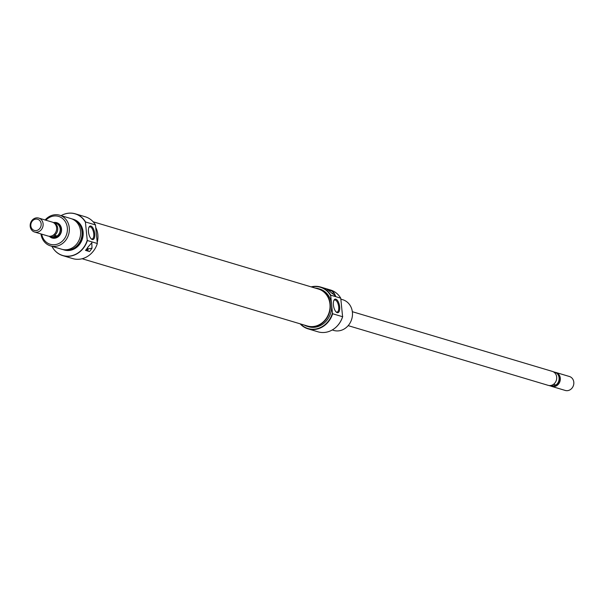 <?xml version="1.0" encoding="UTF-8"?>
<svg xmlns="http://www.w3.org/2000/svg" width="604" height="604" viewBox="0 0 604 604"><rect width="100%" height="100%" fill="white"/><g stroke="black" fill="none" stroke-linecap="round" stroke-linejoin="round"><path stroke-width="0.91" d="M93.144 221.789L318.383 289.029A19.283 16.995 106.6 0 1 327.844 296.994A19.283 16.995 106.6 0 1 326.107 318.648A19.283 16.995 106.6 0 1 307.345 325.979L82.114 258.738M300.558 323.955A21.54 18.988 -73.4 0 0 316.277 328.901A21.54 18.988 -73.4 0 0 332.457 313.046L332.653 313.755A21.827 19.245 106.6 0 1 316.436 329.218A21.827 19.245 106.6 0 1 308.07 328.855A21.827 19.245 106.6 0 1 300.158 323.835M311.188 286.877A21.827 19.245 106.6 0 1 312.185 286.651A21.827 19.245 106.6 0 1 320.558 287.021A21.827 19.245 106.6 0 1 330.803 295.197L330.735 295.832A21.54 18.988 -73.4 0 0 312.087 286.892A21.54 18.988 -73.4 0 0 311.589 286.998M335.862 299.169A6.916 2.96 -101.2 0 1 339.659 306.847A6.916 2.96 -101.2 0 1 337.206 312.653A6.916 2.96 -101.2 0 1 336.345 312.155A6.916 2.96 -101.2 0 1 333.635 306.492A6.916 2.96 -101.2 0 1 333.974 300.211A6.916 2.96 -101.2 0 1 335.862 299.169M336.028 311.853A6.183 2.65 78.8 0 0 336.488 312.072A6.183 2.65 78.8 0 0 337.092 312.109A6.183 2.65 78.8 0 0 338.602 306.198A6.183 2.65 78.8 0 0 335.288 300.007A6.183 2.65 78.8 0 0 334.684 299.977A6.183 2.65 78.8 0 0 333.793 300.618M308.07 328.855L318.014 331.822A21.827 19.245 -73.4 0 0 326.379 332.185A21.827 19.245 -73.4 0 0 332.2 329.988A21.827 19.245 -73.4 0 0 342.596 316.723L340.747 298.165A21.827 19.245 -73.4 0 0 330.501 289.988L320.558 287.021M342.702 316.526A21.721 19.147 106.6 0 1 332.298 329.935L333.635 330.411A16.006 14.111 -73.4 0 0 339.773 330.682A16.006 14.111 -73.4 0 0 352.404 315.696A16.006 14.111 -73.4 0 0 342.793 299.735L340.973 299.191M315.205 288.078A19.645 17.32 106.6 0 1 318.482 288.674A19.645 17.32 106.6 0 1 330.282 308.267A19.645 17.32 106.6 0 1 314.775 326.658A19.645 17.32 106.6 0 1 307.247 326.326A19.645 17.32 106.6 0 1 304.167 325.027M318.482 288.674L319.803 289.074A19.645 17.32 106.6 0 1 331.596 304.439A19.645 17.32 106.6 0 1 316.096 327.051A19.645 17.32 106.6 0 1 308.561 326.719L307.247 326.326M342.596 316.723L332.653 313.755M340.747 298.165L330.803 295.197M331.007 290.63A21.827 19.245 106.6 0 1 334.103 292.91L335.62 296.073L330.154 291.724A21.827 19.245 -73.4 0 0 327.051 289.444L331.007 290.63L328.818 290.615M330.735 295.832L332.457 313.046M329.761 291.385L329.716 290.886M53.575 222.559A8.003 7.052 106.6 0 1 53.65 222.544A8.003 7.052 106.6 0 1 61.525 228.939A8.003 7.052 106.6 0 1 55.206 238.157A8.003 7.052 106.6 0 1 49.445 236.398M51.687 237.123L52.676 237.425A7.278 6.418 -73.4 0 0 55.462 237.546A7.278 6.418 -73.4 0 0 61.208 230.736A7.278 6.418 -73.4 0 0 56.836 223.48L55.855 223.186A7.278 6.418 106.6 0 1 60.219 230.441A7.278 6.418 106.6 0 1 54.481 237.251A7.278 6.418 106.6 0 1 51.687 237.123A7.278 6.418 106.6 0 1 50.932 236.836M95.477 224.945A21.827 19.245 -73.4 0 0 85.232 216.768L75.289 213.801A21.827 19.245 106.6 0 1 85.534 221.978L95.477 224.945L97.327 243.503A21.827 19.245 -73.4 0 1 81.11 258.965A21.827 19.245 -73.4 0 1 72.744 258.603L62.801 255.628A21.827 19.245 106.6 0 1 51.936 246.319A21.721 19.147 -73.4 0 0 71.03 255.854A21.721 19.147 -73.4 0 0 87.233 240.256L87.384 240.535A21.827 19.245 106.6 0 1 71.174 255.998A21.827 19.245 106.6 0 1 62.801 255.628M92.269 239.531A6.916 2.96 -101.2 0 1 91.408 239.033A6.916 2.96 -101.2 0 1 88.697 233.363A6.916 2.96 -101.2 0 1 89.037 227.089A6.916 2.96 -101.2 0 1 90.925 226.047A6.916 2.96 -101.2 0 1 94.722 233.725A6.916 2.96 -101.2 0 1 92.269 239.531M91.091 238.731A6.183 2.65 78.8 0 0 91.551 238.95A6.183 2.65 78.8 0 0 92.155 238.988A6.183 2.65 78.8 0 0 93.665 233.076A6.183 2.65 78.8 0 0 90.351 226.885A6.183 2.65 78.8 0 0 89.747 226.855A6.183 2.65 78.8 0 0 88.856 227.497M50.51 245.888L61.789 249.256A16.006 14.111 -73.4 0 0 67.927 249.528A16.006 14.111 -73.4 0 0 80.559 234.541A16.006 14.111 -73.4 0 0 70.947 218.58L59.668 215.205A16.006 14.111 106.6 0 1 69.279 231.173A16.006 14.111 106.6 0 1 56.648 246.153A16.006 14.111 106.6 0 1 50.51 245.888A16.006 14.111 106.6 0 1 40.959 233.922M63.375 249.618A15.9 14.02 -73.4 0 0 69.475 249.882A15.9 14.02 -73.4 0 0 82.023 235.001A15.9 14.02 -73.4 0 0 72.472 219.139M71.785 218.859A16.006 14.111 106.6 0 1 72.639 219.078A16.006 14.111 106.6 0 1 82.25 235.047A16.006 14.111 106.6 0 1 69.619 250.026A16.006 14.111 106.6 0 1 63.48 249.762A16.006 14.111 106.6 0 1 62.642 249.475M87.233 240.256L85.428 222.181A21.721 19.147 -73.4 0 0 66.802 213.491A21.721 19.147 -73.4 0 0 61.087 215.636A21.827 19.245 106.6 0 1 61.102 215.628A21.827 19.245 106.6 0 1 66.923 213.431A21.827 19.245 106.6 0 1 75.289 213.801M41.699 234.148A14.549 12.827 -73.4 0 0 55.847 244.537A14.549 12.827 -73.4 0 0 67.331 227.791A14.549 12.827 -73.4 0 0 53.009 216.164A14.549 12.827 -73.4 0 0 45.866 220.203M45.126 219.977A16.006 14.111 106.6 0 1 53.53 214.941A16.006 14.111 106.6 0 1 59.668 215.205M97.312 242.038A19.645 17.32 -73.4 0 0 95.885 227.768M63.48 249.762L64.334 250.011A16.006 14.111 -73.4 0 0 70.472 250.282A16.006 14.111 -73.4 0 0 83.103 235.303A16.006 14.111 -73.4 0 0 73.492 219.335L72.639 219.078M79.049 240.218A14.186 12.51 -73.4 0 0 80.423 235.598M87.384 240.535L97.327 243.503M85.519 250.381A21.827 19.245 -73.4 0 0 88.048 246.983L91.808 242.77L91.997 248.161A21.827 19.245 106.6 0 1 89.468 251.558L85.519 250.381M88.109 251.158L87.89 248.976A4.364 1.872 78.8 0 0 87.655 247.595M86.689 250.728A2.544 1.087 78.8 0 0 87.044 248.493M352.336 311.694L552.313 371.392A7.278 6.418 106.6 0 1 556.684 378.648A7.278 6.418 106.6 0 1 550.939 385.458A7.278 6.418 106.6 0 1 548.145 385.337L348.176 325.639M555.929 372.472L569.429 376.503A7.278 6.418 106.6 0 1 573.8 383.759A7.278 6.418 106.6 0 1 568.054 390.569A7.278 6.418 106.6 0 1 565.269 390.448L551.769 386.417A7.278 6.418 -73.4 0 0 554.563 386.537A7.278 6.418 -73.4 0 0 560.301 379.727A7.278 6.418 -73.4 0 0 555.929 372.472A7.278 6.418 -73.4 0 0 555.076 372.291M550.78 386.016A7.278 6.418 -73.4 0 0 551.769 386.417M55.062 223.004A7.278 6.418 106.6 0 1 55.855 223.186M36.557 230.524A5.821 5.134 -73.4 0 0 41.155 223.82A5.821 5.134 -73.4 0 0 35.425 219.169A5.821 5.134 -73.4 0 0 30.834 225.873A5.821 5.134 -73.4 0 0 36.557 230.524M35.946 217.946A7.278 6.418 106.6 0 1 38.731 218.074A7.278 6.418 106.6 0 1 43.103 225.33A7.278 6.418 106.6 0 1 37.357 232.14A7.278 6.418 106.6 0 1 34.571 232.019A7.278 6.418 106.6 0 1 30.2 224.756A7.278 6.418 106.6 0 1 35.946 217.946M34.571 232.019L48.071 236.043A7.278 6.418 -73.4 0 0 50.857 236.172A7.278 6.418 -73.4 0 0 56.602 229.354A7.278 6.418 -73.4 0 0 52.231 222.098L38.731 218.074M51.559 237.025A7.218 6.365 -73.4 0 0 51.702 237.07A7.218 6.365 -73.4 0 0 54.473 237.191L49.256 236.338A7.218 6.365 -73.4 0 0 49.256 236.338L49.332 236.27M48.924 236.232A7.218 6.365 -73.4 0 0 49.249 236.338L51.702 237.07M52.971 235.333L54.639 235.273A7.218 6.365 -73.4 0 0 57.712 228.153A7.218 6.365 -73.4 0 0 53.379 222.506A7.218 6.365 -73.4 0 0 53.363 222.498L53.22 222.506M51.385 236.979L56.768 235.907L54.473 237.191A7.218 6.365 -73.4 0 0 60.166 230.434A7.218 6.365 -73.4 0 0 55.832 223.238L55.492 223.133M56.768 235.907L54.639 235.273M550.614 386.009A7.218 6.365 -73.4 0 0 550.621 386.016A7.218 6.365 -73.4 0 0 550.637 386.016L548.938 385.511L550.621 386.016L554.162 385.729L556.02 384.952A7.218 6.365 -73.4 0 0 558.345 375.258A7.218 6.365 -73.4 0 0 554.751 372.185A7.218 6.365 -73.4 0 0 554.744 372.177L553.068 371.679L554.751 372.185M555.733 385.171A6.546 5.776 -73.4 0 0 555.906 385.073L553.891 384.318L552.35 384.997M555.906 385.073A6.546 5.776 -73.4 0 0 558.655 375.869A6.546 5.776 -73.4 0 0 558.496 375.575M331.86 293.355L334.103 292.91M87.89 248.976L91.997 248.161M558.655 375.869L558.345 375.258"/></g></svg>
